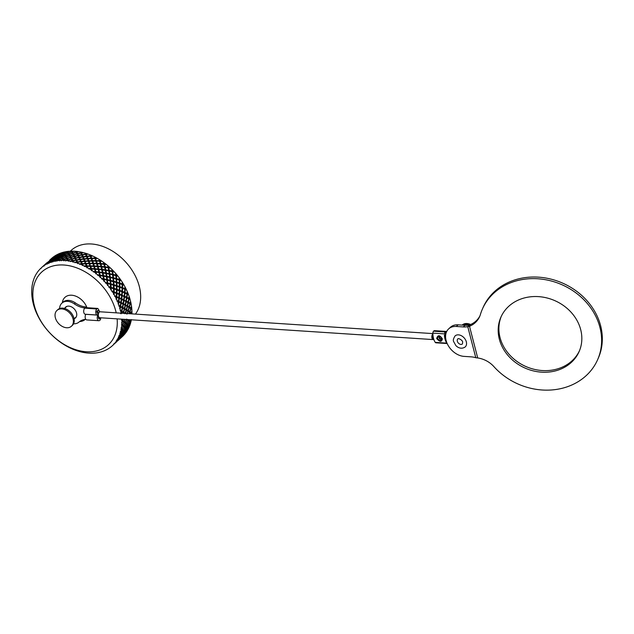 <?xml version="1.0" encoding="UTF-8"?>
<svg xmlns="http://www.w3.org/2000/svg" width="634" height="634" viewBox="0 0 634 634"><rect width="100%" height="100%" fill="white"/><g stroke="black" fill="none" stroke-linecap="round" stroke-linejoin="round"><path stroke-width="0.95" d="M33.531 280.188L33.578 279.792A52.725 37.612 -132.5 0 1 34.054 278.477L34.323 277.811A52.725 37.612 -132.5 0 1 34.846 276.63L35.1 276.281M116.87 341.544L114.912 343.39M119.755 338.493L117.765 340.775M117.258 340.933L116.791 341.417M114.017 344.151L113.993 344.111A52.725 37.612 -132.5 0 1 113.058 345.062L112.567 345.538A52.725 37.612 -132.5 0 1 112.432 345.657A52.725 37.612 -132.5 0 1 111.639 346.362L111.108 346.798A52.725 37.612 -132.5 0 1 110.047 347.606L109.951 347.63M122.497 336.194L120.23 338.524L122.473 336.163M120.214 338.477L119.731 338.453L120.214 338.477M122.013 335.616L120.088 338.279L122.267 335.901L121.942 335.109L122.719 335.394L124.803 332.937L124.462 332.581L122.449 335.101M119.596 337.708L119.866 338.009L121.95 335.552L121.609 335.196L119.089 337.724L117.235 340.894L119.16 338.231M124.866 333.008L122.941 335.663L125.12 333.294L124.803 332.937M123.947 332.065L122.021 334.657L122.386 335.029L124.383 332.493L123.82 331.55L124.795 331.954L126.697 329.355L126.166 328.856L124.343 331.511M121.482 334.126L121.942 334.57L123.844 331.97L123.313 331.471L120.967 334.166L119.168 337.264L119.533 337.637L121.53 335.109L121.094 334.681M126.8 329.45L124.874 332.042L125.239 332.414L127.236 329.886L126.697 329.355M125.413 328.19L123.685 330.908L124.232 331.416L126.047 328.745L125.239 327.667L126.412 328.182L128.123 325.448L127.394 324.83L125.77 327.604M122.917 330.219L123.559 330.789L125.27 328.063L124.541 327.445L122.386 330.282L120.832 333.516L121.379 334.023L123.186 331.36L122.56 330.797M128.266 325.575L126.538 328.293L127.085 328.8L128.9 326.138L128.123 325.448M126.404 324.022L124.874 326.851L125.619 327.477L127.236 324.695L126.182 323.506L127.561 324.101L129.074 321.264L128.147 320.542L126.721 323.419M123.868 326.034L124.708 326.716L126.221 323.871L125.294 323.15L123.868 326.034L123.329 326.122L122.021 329.466L122.766 330.092L124.383 327.31L123.551 326.637M129.257 321.406L127.727 324.236L128.472 324.87L130.089 322.08L129.074 321.264M126.911 319.615L125.58 322.54L126.531 323.269L127.941 320.384L126.642 319.116L129.384 320.661L129.859 319.702M125.247 319.401L124.327 321.612L125.373 322.381L126.681 319.449M122.727 325.155L123.678 325.884L125.088 322.991L124.058 322.231L122.727 325.155L122.188 325.258L121.562 327.556A52.725 37.612 -132.5 0 1 121.34 328.911L121.855 329.323L123.368 326.486L122.441 325.765M123.464 319.282L122.941 320.63L124.09 321.446L124.946 319.377M130.794 313.798L131.008 313.244L129.772 312.411L129.304 313.695M128.979 313.679L129.502 312.229L128.163 311.357L127.426 313.576M126.871 314.202L127.87 311.175L126.435 310.288L125.722 313.465M123.765 312.253L125.223 313.148L126.118 310.097L124.581 309.186L123.765 312.253L123.226 312.427L123.464 313.315M125.017 313.79L123.582 312.895M129.288 307.672L128.369 310.723L129.724 311.595L130.731 308.56L128.94 307.205L127.434 306.571L126.618 309.638L128.076 310.533L128.971 307.482M125.461 305.461L124.747 308.536L126.301 309.447L127.101 306.38L125.072 305.017L127.26 305.731L127.957 302.656L126.221 301.721L125.603 304.811M122.75 307.427L124.407 308.346L125.104 305.263L123.368 304.336L122.75 307.427L122.219 307.633L122.608 308.076L121.887 311.151L123.448 312.063L124.248 308.996L122.608 308.076M128.314 302.846L127.6 305.929L129.154 306.84L129.954 303.765L127.957 302.656M124.01 300.603L123.487 303.686L125.247 304.613L125.849 301.53L123.59 300.191L125.96 300.881L126.467 297.79L124.541 296.863L124.113 299.945M121.26 302.561L123.107 303.488L123.614 300.405L121.688 299.478L121.26 302.561L120.737 302.798L121.157 303.211L120.634 306.301L122.394 307.228L122.996 304.138L121.157 303.211M126.863 297.988L126.34 301.071L128.1 302.006L128.702 298.915L126.467 297.79M122.1 295.753L121.768 298.828L123.709 299.755L124.121 296.672L121.657 295.381L124.201 296.023L124.518 292.956L122.402 292.052L122.156 295.111M119.303 297.726L121.348 298.638L121.665 295.563L119.549 294.667L119.303 297.726L118.796 297.996L119.247 298.368L118.915 301.443L120.856 302.37L121.268 299.288L119.247 298.368M124.953 293.146L124.621 296.221L126.562 297.14L126.974 294.057L124.518 292.956M119.747 290.982L119.588 294.017L121.72 294.921L121.95 291.862L119.279 290.649L119.343 283.43L116.87 282.764L116.965 285.712L119.35 286.528L119.319 283.549M116.918 292.956L119.137 293.835L119.271 290.8L116.981 289.944L116.918 292.956L116.426 293.257L116.894 293.597L116.735 296.633L118.867 297.528L119.097 294.477L116.894 293.597M122.6 288.367L122.441 291.41L124.573 292.306L124.803 289.247L122.132 288.034L119.834 287.337L119.771 290.348L121.99 291.22L122.124 288.185M116.973 286.33L116.989 289.318L119.295 290.166L119.35 287.154L116.49 286.037L116.18 279L113.541 278.389L113.779 281.25L116.315 281.987L116.133 279.095M114.112 288.319L116.498 289.136L116.466 286.164L114.017 285.379L114.112 288.319L113.637 288.652L114.12 288.946L114.136 291.925L116.442 292.773L116.49 289.77L114.12 288.946M119.826 283.723L119.842 286.703L122.148 287.551L122.203 284.547L116.379 282.495L116.846 282.146L119.311 282.93L119.2 279.99L116.68 279.245L116.846 282.146M113.819 281.853L113.993 284.761L116.458 285.538L116.347 282.606L113.328 281.607L112.67 274.791L109.872 274.268L110.245 277.018L112.923 277.652L112.606 274.863M110.926 283.866L113.462 284.603L113.28 281.702L110.688 281.005L110.926 283.866L110.475 284.222L110.966 284.468L111.14 287.376L113.597 288.153L113.494 285.213L110.966 284.468M110.316 277.605L110.625 280.41L113.24 281.1L112.987 278.247L109.817 277.407L108.85 270.861L105.918 270.433L106.401 273.056L109.207 273.579L108.763 270.9M107.392 279.634L110.07 280.268L109.753 277.47L107.019 276.884L107.392 279.634L106.964 280.022L107.463 280.212L107.772 283.018L110.379 283.715L110.134 280.862L107.463 280.212M113.169 274.99L113.478 277.795L116.093 278.484L115.84 275.639L109.373 274.094L109.785 273.698L112.527 274.276L112.147 271.534L109.357 271.003L109.785 273.698M106.504 273.619L106.932 276.305L109.674 276.892L109.294 274.15L105.997 273.476L104.768 267.239L101.709 266.938L102.296 269.418L105.204 269.799L104.658 267.255M103.548 275.671L106.353 276.194L105.91 273.516L103.065 273.048L103.548 275.671L103.144 276.083L103.651 276.234L104.079 278.92L106.821 279.499L106.441 276.765L103.651 276.234M102.415 269.949L102.954 272.501L105.807 272.953L105.315 270.346L101.915 269.854L100.473 263.974L97.303 263.807L97.969 266.129L100.957 266.359L100.323 263.974M99.443 272.026L102.351 272.414L101.797 269.87L98.856 269.545L99.443 272.026L99.062 272.469L99.562 272.557L100.101 275.116L102.954 275.568L102.454 272.953L99.562 272.557M105.268 267.334L105.807 269.886L108.66 270.346L108.168 267.73L101.218 266.866L101.583 266.423L104.531 266.732L103.944 264.259L100.957 264.013L101.583 266.423M98.104 266.629L98.73 269.03L101.678 269.339L101.083 266.874L97.62 266.589L95.996 261.105L92.746 261.089L93.467 263.237L96.519 263.3L95.821 261.081M95.116 268.745L98.104 268.974L97.47 266.581L94.45 266.423L95.116 268.745L94.759 269.204L95.251 269.244L95.877 271.645L98.825 271.954L98.23 269.49L95.251 269.244M93.61 263.696L94.308 265.939L97.335 266.09L96.661 263.784L93.143 263.712L91.399 258.648L88.078 258.799L88.839 260.764L91.938 260.653L91.193 258.609M90.607 265.852L93.666 265.915L92.968 263.689L89.893 263.696L90.29 266.328L90.757 266.312L91.454 268.554L94.482 268.705L93.808 266.391L90.757 266.312M96.463 261.089L97.16 263.324L100.188 263.475L99.522 261.168L95.996 261.105L94.949 258.482L91.851 258.577L92.588 260.637L95.671 260.622L94.949 258.482M88.998 261.192L89.735 263.253L92.818 263.229L92.096 261.097L88.546 261.263L86.723 256.643L83.363 256.976L84.132 258.751L87.262 258.45L86.493 256.596M85.986 263.379L89.085 263.268L88.34 261.224L85.225 261.414L85.693 263.871L86.137 263.807L86.882 265.868L89.965 265.844L89.235 263.712L86.137 263.807M84.298 259.132L85.067 261.01L88.181 260.804L87.421 258.846L83.87 259.258L82.032 255.106L78.64 255.629L79.409 257.206L82.539 256.707L81.77 255.05M81.279 261.367L84.409 261.057L83.64 259.203L80.51 259.591L81.017 261.866L81.445 261.747L82.214 263.617L85.328 263.411L84.568 261.462L81.445 261.747M87.151 256.524L87.92 258.395L91.034 258.189L90.274 256.239L86.723 256.643L85.558 254.456L82.428 254.939L83.197 256.611L86.327 256.215L85.558 254.456M79.575 257.547L80.344 259.227L83.474 258.823L82.705 257.063L79.179 257.721L77.372 254.06L73.972 254.781L74.717 256.152L77.823 255.447L77.071 253.996M76.555 259.821L79.686 259.322L78.917 257.658L75.787 258.244L76.326 260.336L76.722 260.162L77.491 261.834L80.621 261.438L79.852 259.678L76.722 260.162M74.875 256.453L75.628 257.927L78.751 257.325L77.99 255.764L74.511 256.675L72.458 253.441L69.407 254.44L70.105 255.597L73.172 254.686L72.458 253.441M71.864 258.767L74.97 258.062L74.218 256.604L71.119 257.396L71.658 259.29L72.022 259.06L72.775 260.534L75.898 259.932L75.129 258.379L72.022 259.06M77.728 253.838L78.481 255.312L81.604 254.709L80.843 253.156L77.372 254.06L76.183 252.348L73.1 253.243L73.821 254.503L76.912 253.695L76.183 252.348M70.247 255.859L70.968 257.119L74.059 256.31L73.322 254.963L69.93 256.128L67.973 253.394L64.993 254.606L65.619 255.557L68.63 254.432L67.973 253.394M67.252 258.212L70.319 257.301L69.605 256.057L66.554 257.055L67.077 258.735L67.394 258.466L68.115 259.734L71.206 258.926L70.469 257.57L67.394 258.466M65.754 255.764L66.411 256.818L69.455 255.803L68.773 254.662L65.476 256.081L63.677 253.862L60.785 255.28L61.316 256.017L64.248 254.686L63.677 253.862M62.766 258.165L65.778 257.047L65.12 256.009L62.14 257.222L62.623 258.696L62.901 258.379L63.559 259.433L66.602 258.418L65.92 257.277L62.901 258.379M68.607 253.156L69.264 254.21L72.308 253.188L71.626 252.047L68.329 253.473L67.228 252.261L64.288 253.576L64.866 254.416L67.846 253.188L67.228 252.261M61.435 256.184L62.013 257.032L64.985 255.803L64.375 254.876L61.205 256.54L59.596 254.828L56.814 256.453L57.242 256.984L60.071 255.447L59.596 254.828M58.463 258.632L61.395 257.301L60.816 256.477L57.932 257.895L58.352 259.155L58.582 258.799L59.16 259.647L62.132 258.418L61.522 257.483L58.582 258.799M57.337 257.111L57.821 257.745L60.705 256.31L60.175 255.589L57.155 257.507L55.8 256.287L53.137 258.109L53.438 258.45L56.157 256.707L55.8 256.287M54.389 259.599L57.218 258.062L56.743 257.444L53.961 259.068L54.302 260.114L54.484 259.726L54.968 260.36L57.852 258.926L57.322 258.204L54.484 259.726M60.19 254.496L60.674 255.137L63.559 253.695L63.035 252.974L60.008 254.892L59.089 254.194L56.363 255.914L56.727 256.35L59.509 254.709L59.089 254.194M53.51 258.529L53.874 258.965L56.648 257.325L56.236 256.802L53.375 258.957L52.305 258.228L49.951 260.384L52.305 258.228M50.585 261.057L53.296 259.322L52.947 258.902L50.284 260.725L51.021 261.573L53.795 259.932L53.383 259.417L50.657 261.145M49.991 260.423L52.876 258.823L52.582 258.506L49.65 260.645L52.043 258.014A52.725 37.612 -132.5 0 0 51.251 258.712A52.725 37.612 -132.5 0 0 51.116 258.831M47.098 262.999L49.452 260.836L46.94 262.848L47.059 263.49L50.023 261.438L49.729 261.121L47.138 263.039M52.844 257.808L55.729 256.215L55.435 255.89L52.765 258.268L52.614 257.602L53.636 256.77A52.725 37.612 -132.5 0 0 52.574 257.578L52.614 257.602M46.821 262.777L43.952 265.392L46.94 262.848M43.064 266.201L43.968 265.392M49.682 260.162L51.251 258.712M42.819 266.431L41.226 267.889A52.725 37.612 -132.5 0 1 42.026 267.183L42.557 266.748A52.725 37.612 -132.5 0 1 43.611 265.939L42.557 266.668M34.561 307.934L34.545 308.021A52.725 37.612 -132.5 0 0 35.084 309.543L35.409 310.391A52.725 37.612 -132.5 0 0 36.067 312.023L36.431 312.808M36.423 312.863A52.725 37.612 -132.5 0 0 37.113 314.377L37.509 315.209A52.725 37.612 -132.5 0 0 38.317 316.818L38.753 317.61M85.107 352.655L85.749 352.821A52.725 37.612 -132.5 0 0 87.302 353.003L88.102 353.075A52.725 37.612 -132.5 0 0 88.823 353.13A52.725 37.612 -132.5 0 0 89.537 353.17L89.751 353.098M89.537 353.17L90.321 353.201A52.725 37.612 -132.5 0 0 91.835 353.217L92.612 353.201A52.725 37.612 -132.5 0 0 93.99 353.138L94.252 353.035M93.99 353.138L94.751 353.075A52.725 37.612 -132.5 0 0 96.202 352.924L96.947 352.821A52.725 37.612 -132.5 0 0 98.262 352.591L98.563 352.441M98.262 352.591L98.983 352.449A52.725 37.612 -132.5 0 0 100.362 352.116L101.06 351.925A52.725 37.612 -132.5 0 0 102.296 351.545L102.653 351.339M102.296 351.545L102.97 351.315A52.725 37.612 -132.5 0 0 104.253 350.824L104.903 350.547A52.725 37.612 -132.5 0 0 106.052 350.008L106.457 349.73M106.052 350.008L106.67 349.691A52.725 37.612 -132.5 0 0 107.851 349.041L108.446 348.684A52.725 37.612 -132.5 0 0 109.484 348.003M114.017 344.207L114.16 343.731M114.453 343.604L115.253 342.653A52.725 37.612 -132.5 0 1 114.453 343.604L113.993 344.111M115.673 342.106L116.466 341.021A52.725 37.612 -132.5 0 1 115.673 342.106L115.253 342.653M116.854 340.442L119.097 338.168L118.756 337.803L117.52 339.372A52.725 37.612 -132.5 0 1 116.854 340.442L116.466 341.021M117.869 338.762L118.503 337.557A52.725 37.612 -132.5 0 1 117.869 338.762L117.132 339.238L117.52 339.372M118.812 336.916L120.991 334.578L120.46 334.086L119.335 335.735A52.725 37.612 -132.5 0 1 118.812 336.916L118.32 336.971L118.503 337.557M119.604 335.069L120.088 333.746A52.725 37.612 -132.5 0 1 119.604 335.069L118.923 335.616L119.335 335.735M120.317 333.056L120.706 333.405L122.417 330.679L121.688 330.052L120.69 331.78A52.725 37.612 -132.5 0 1 120.317 333.056L119.826 333.151L120.088 333.746M120.88 331.067L121.197 329.648A52.725 37.612 -132.5 0 1 120.88 331.067L120.262 331.677L120.69 331.78M121.665 326.795L122.235 325.607L121.823 325.297A52.725 37.612 -132.5 0 1 121.665 326.795L121.118 327.469L121.562 327.556M121.879 324.521L122.52 324.996L123.828 322.064L122.695 321.256L121.95 323.094A52.725 37.612 -132.5 0 1 121.879 324.521L121.403 324.679L121.823 325.297M121.966 322.302L122.449 321.089L121.95 320.749A52.725 37.612 -132.5 0 1 121.966 322.302L121.482 323.039L121.95 323.094M121.887 319.179A52.725 37.612 -132.5 0 1 121.926 319.94L122.687 320.455L123.139 319.259M123.099 313.291L123.265 312.705L121.728 311.801L121.229 313.703M121.078 312.863L121.395 311.603L120.737 311.231A52.725 37.612 -132.5 0 1 121.078 312.863L120.745 313.695M120.539 310.391L121.554 310.961L122.251 307.878L120.515 306.951L120.143 308.861A52.725 37.612 -132.5 0 1 120.539 310.391L120.111 310.644L120.737 311.231M119.905 308.013L120.135 306.753L119.398 306.373A52.725 37.612 -132.5 0 1 119.905 308.013L119.652 308.885L120.143 308.861M119.121 305.525L120.254 306.103L120.761 303.02L118.827 302.093L118.574 304.003A52.725 37.612 -132.5 0 1 119.121 305.525L118.709 305.818L119.398 306.373M118.257 303.155L118.415 301.895L117.599 301.522A52.725 37.612 -132.5 0 1 118.257 303.155L118.082 304.058L118.574 304.003M117.235 300.682L118.495 301.245L118.812 298.178L116.696 297.275L116.553 299.169A52.725 37.612 -132.5 0 1 117.235 300.682L116.854 301.007L117.599 301.522M116.157 298.337L116.244 297.092L115.348 296.728A52.725 37.612 -132.5 0 1 116.157 298.337L116.062 299.256L116.553 299.169M114.912 295.904L116.276 296.45L116.418 293.415L114.128 292.559L114.096 294.422A52.725 37.612 -132.5 0 1 114.912 295.904L114.556 296.252L115.348 296.728M113.629 293.605L113.637 292.385L112.678 292.044A52.725 37.612 -132.5 0 1 113.629 293.605L113.613 294.541L114.096 294.422M112.17 291.244L113.645 291.751L113.613 288.779L111.164 287.987L111.227 289.809A52.725 37.612 -132.5 0 1 112.17 291.244L111.846 291.616L112.678 292.044M110.688 289.025L110.641 287.828L109.619 287.519A52.725 37.612 -132.5 0 1 110.688 289.025L110.752 289.968L111.227 289.809M109.048 286.75L110.609 287.21L110.427 284.317L107.828 283.62L107.986 285.379A52.725 37.612 -132.5 0 1 109.048 286.75L108.747 287.154L109.619 287.519M107.384 284.634L107.273 283.477L106.195 283.208A52.725 37.612 -132.5 0 1 107.384 284.634L107.526 285.569L107.986 285.379M105.561 282.479L107.217 282.883L106.892 280.085L104.166 279.491L104.404 281.187A52.725 37.612 -132.5 0 1 105.561 282.479L105.292 282.907L106.195 283.208M120.864 337.938L122.457 336.48A52.725 37.612 -132.5 0 0 122.584 336.361L120.618 338.168M124.01 334.934L123.083 335.893A52.725 37.612 -132.5 0 0 124.01 334.934L124.042 334.871M125.27 333.476L124.47 334.427A52.725 37.612 -132.5 0 0 125.27 333.476L125.12 333.294M126.483 331.844L125.698 332.929A52.725 37.612 -132.5 0 0 126.483 331.844L126.737 330.972M127.537 330.195L125.302 332.485L125.572 332.779L126.871 331.265A52.725 37.612 -132.5 0 0 127.537 330.195L127.236 329.886M128.528 328.38L127.886 329.585A52.725 37.612 -132.5 0 0 128.528 328.38L128.694 327.477M129.36 326.558L129.019 326.248L127.196 328.903L127.648 329.347L128.837 327.738A52.725 37.612 -132.5 0 0 129.36 326.558L128.9 326.138M130.113 324.576L129.629 325.892A52.725 37.612 -132.5 0 0 130.113 324.576L130.2 323.649M130.715 322.603L130.247 322.215L128.623 324.996L129.265 325.567L130.335 323.879A52.725 37.612 -132.5 0 0 130.715 322.603L130.089 322.08M131.222 320.471L130.897 321.89A52.725 37.612 -132.5 0 0 131.222 320.471L131.23 319.536M130.121 319.718L129.574 320.804L130.414 321.486L131.365 319.734M131.254 313.418L131.967 313.925L131.254 313.418L131.095 313.814M131.975 311.571L131.507 312.792L131.983 313.125A52.725 37.612 -132.5 0 0 131.975 311.571L131.832 310.636M131.856 309.289L131.016 308.75L130.002 311.777L131.254 312.617L131.943 310.763A52.725 37.612 -132.5 0 0 131.856 309.289L130.731 308.56M131.61 306.864L131.222 308.108L131.785 308.465A52.725 37.612 -132.5 0 0 131.61 306.864L131.404 305.937M131.254 304.526L130.287 303.963L129.471 307.03L130.929 307.926L131.5 306.032A52.725 37.612 -132.5 0 0 131.254 304.526L129.954 303.765M130.755 302.053L130.453 303.314L131.095 303.686A52.725 37.612 -132.5 0 0 130.755 302.053L130.477 301.15M130.16 299.684L129.074 299.113L128.456 302.196L130.113 303.123L130.556 301.213A52.725 37.612 -132.5 0 0 130.16 299.684L128.702 298.915M129.423 297.195L129.193 298.463L129.922 298.844A52.725 37.612 -132.5 0 0 129.423 297.195L129.082 296.324M128.599 294.826L127.394 294.255L126.966 297.338L128.813 298.265L129.138 296.355A52.725 37.612 -132.5 0 0 128.599 294.826L126.974 294.057M38.753 317.642L38.753 317.618A52.725 37.612 -132.5 0 0 39.57 319.124L40.037 319.94A52.725 37.612 -132.5 0 0 40.988 321.501L41.487 322.302A52.725 37.612 -132.5 0 0 42.43 323.736L42.969 324.521A52.725 37.612 -132.5 0 0 44.047 326.027L44.618 326.795A52.725 37.612 -132.5 0 0 45.68 328.158L46.274 328.911A52.725 37.612 -132.5 0 0 47.471 330.338L48.097 331.067A52.725 37.612 -132.5 0 0 49.262 332.351L49.92 333.056A52.725 37.612 -132.5 0 0 51.211 334.395L51.893 335.069A52.725 37.612 -132.5 0 0 53.145 336.266L53.85 336.916A52.725 37.612 -132.5 0 0 55.237 338.144L55.966 338.762A52.725 37.612 -132.5 0 0 57.29 339.856L58.035 340.442A52.725 37.612 -132.5 0 0 59.501 341.552L60.262 342.106A52.725 37.612 -132.5 0 0 61.649 343.081L62.425 343.604A52.725 37.612 -132.5 0 0 63.947 344.579L64.739 345.062A52.725 37.612 -132.5 0 0 66.182 345.91L66.229 345.91M66.182 345.91L66.982 346.362A52.725 37.612 -132.5 0 0 68.543 347.194L69.352 347.606A52.725 37.612 -132.5 0 0 70.818 348.312L70.897 348.304M70.818 348.312L71.634 348.684A52.725 37.612 -132.5 0 0 73.227 349.366L74.043 349.691A52.725 37.612 -132.5 0 0 75.533 350.253L75.636 350.245M75.533 350.253L76.349 350.547A52.725 37.612 -132.5 0 0 77.95 351.07L78.767 351.315A52.725 37.612 -132.5 0 0 80.256 351.719L80.391 351.696M80.256 351.719L81.073 351.925A52.725 37.612 -132.5 0 0 82.658 352.282L83.474 352.449A52.725 37.612 -132.5 0 0 84.94 352.702M67.616 260.186L66.356 260.542A52.725 37.612 -132.5 0 1 67.917 260.725L67.466 259.916L65.564 260.471A52.725 37.612 -132.5 0 0 64.842 260.416A52.725 37.612 -132.5 0 0 64.129 260.376L63.701 259.663L67.077 258.735L66.602 258.418M67.466 259.916L66.752 258.664M63.345 260.344L63.067 259.885L61.823 260.328A52.725 37.612 -132.5 0 1 63.345 260.344L63.923 260.828L64.129 260.376M61.054 260.344L62.925 259.655L62.267 258.624L59.287 259.829L59.667 260.408A52.725 37.612 -132.5 0 1 61.054 260.344L61.094 260.804L61.823 260.328M58.914 260.471L57.456 260.622A52.725 37.612 -132.5 0 1 58.914 260.471L59.493 260.875L59.667 260.408M56.719 260.725L58.542 259.916L57.963 259.084L55.079 260.503L55.404 260.954A52.725 37.612 -132.5 0 1 56.719 260.725L56.783 261.168L57.456 260.622M54.682 261.097L53.304 261.43A52.725 37.612 -132.5 0 1 54.682 261.097L55.261 261.43L55.404 260.954M52.606 261.62L54.365 260.677L53.89 260.051L51.108 261.676L51.37 262A52.725 37.612 -132.5 0 1 52.606 261.62L52.685 262.04L53.304 261.43M50.688 262.23L49.404 262.722A52.725 37.612 -132.5 0 1 50.688 262.23L51.259 262.484L51.37 262M48.763 262.999L50.443 261.929L50.086 261.517L47.613 263.538A52.725 37.612 -132.5 0 1 48.763 262.999L48.858 263.403L49.404 262.722M46.987 263.855L45.814 264.505A52.725 37.612 -132.5 0 1 46.987 263.855L47.613 263.538M45.22 264.861L46.599 263.451L44.174 265.543A52.725 37.612 -132.5 0 1 45.22 264.861L45.814 264.505M41.083 268.483L40.6 268.483A52.725 37.612 -132.5 0 0 39.673 269.434L39.641 269.505M39.213 269.941A52.725 37.612 -132.5 0 0 38.412 270.892L37.985 271.439A52.725 37.612 -132.5 0 0 37.2 272.525L37.144 272.707M36.812 273.103A52.725 37.612 -132.5 0 0 36.146 274.173L35.797 274.784A52.725 37.612 -132.5 0 0 35.155 275.988L34.846 276.63M33.348 280.49A52.725 37.612 -132.5 0 0 32.976 281.765L32.786 282.479A52.725 37.612 -132.5 0 0 32.469 283.897L32.461 284.381M32.318 284.634A52.725 37.612 -132.5 0 0 32.096 285.989L32.001 286.75A52.725 37.612 -132.5 0 0 31.843 288.248L31.882 288.811M31.787 289.025A52.725 37.612 -132.5 0 0 31.716 290.451L31.7 291.244A52.725 37.612 -132.5 0 0 31.708 292.797L31.803 293.431M31.74 293.605A52.725 37.612 -132.5 0 0 31.827 295.079L31.898 295.904A52.725 37.612 -132.5 0 0 32.072 297.504L32.231 298.194M103.746 280.49L103.588 279.372L102.446 279.15A52.725 37.612 -132.5 0 1 103.746 280.49L103.952 281.417L104.404 281.187M101.765 278.477L103.5 278.801L103.057 276.123L100.212 275.663L100.513 277.28A52.725 37.612 -132.5 0 1 101.765 278.477L101.527 278.92L102.446 279.15M99.815 276.63L99.601 275.568L98.428 275.402A52.725 37.612 -132.5 0 1 99.815 276.63L100.085 277.534L100.513 277.28M97.699 274.784L99.49 275.029L98.944 272.485L96.003 272.16L96.368 273.69A52.725 37.612 -132.5 0 1 97.699 274.784L97.493 275.235L98.428 275.402M95.623 273.103L95.377 272.097L94.165 271.994A52.725 37.612 -132.5 0 1 95.623 273.103L95.964 273.975L96.368 273.69M93.404 271.439L95.251 271.59L94.617 269.196L91.597 269.03L92.009 270.464A52.725 37.612 -132.5 0 1 93.404 271.439L93.23 271.907L94.165 271.994M91.233 269.941L90.955 269.006L89.711 268.967A52.725 37.612 -132.5 0 1 91.233 269.941L91.621 270.781L92.009 270.464M88.918 268.483L90.813 268.531L90.115 266.304L87.032 266.312L87.484 267.635A52.725 37.612 -132.5 0 1 88.918 268.483L88.784 268.959L89.711 268.967M86.684 267.183L86.382 266.32L85.122 266.351A52.725 37.612 -132.5 0 1 86.684 267.183L87.127 267.984L87.484 267.635M84.314 265.939L86.232 265.884L85.487 263.839L82.372 264.021L82.84 265.234A52.725 37.612 -132.5 0 1 84.314 265.939L84.203 266.423L85.122 266.351M82.024 264.861L81.715 264.077L80.439 264.18A52.725 37.612 -132.5 0 1 82.024 264.861L82.507 265.606L82.84 265.234M79.615 263.855L81.556 263.673L80.787 261.818L77.657 262.199L78.133 263.292A52.725 37.612 -132.5 0 1 79.615 263.855L79.543 264.338L80.439 264.18M77.308 262.999L76.991 262.294L75.715 262.476A52.725 37.612 -132.5 0 1 77.308 262.999L77.831 263.689L78.133 263.292M74.891 262.23L76.833 261.929L76.056 260.273L72.934 260.859L73.409 261.826A52.725 37.612 -132.5 0 1 74.891 262.23L74.852 262.714L75.715 262.476M72.593 261.62L72.276 260.994L71.008 261.263A52.725 37.612 -132.5 0 1 72.593 261.62L73.14 262.246L73.409 261.826M70.192 261.097L72.117 260.677L71.365 259.219L68.266 260.011L68.726 260.843A52.725 37.612 -132.5 0 1 70.192 261.097L70.176 261.58L71.008 261.263M74.146 251.199L72.26 251.825L72.958 252.99L76.025 252.078L75.581 251.294A52.725 37.612 -132.5 0 0 74.867 251.238A52.725 37.612 -132.5 0 0 74.146 251.199M71.848 251.151L72.117 251.595L73.362 251.167A52.725 37.612 -132.5 0 0 71.848 251.151L71.071 251.167A52.725 37.612 -132.5 0 0 69.692 251.238L67.846 251.991L68.472 252.942L71.484 251.817L71.071 251.167M67.481 251.452L68.932 251.294A52.725 37.612 -132.5 0 0 67.481 251.452L66.744 251.555A52.725 37.612 -132.5 0 0 65.421 251.777L63.638 252.665L64.169 253.41L67.101 252.078L66.744 251.555M63.329 252.253L64.7 251.928A52.725 37.612 -132.5 0 0 63.329 252.253L62.631 252.443A52.725 37.612 -132.5 0 0 61.387 252.823L59.667 253.838L60.095 254.377L62.925 252.839L62.631 252.443M59.43 253.552L60.713 253.053A52.725 37.612 -132.5 0 0 59.43 253.552L58.78 253.822A52.725 37.612 -132.5 0 0 57.631 254.361L55.99 255.502L56.291 255.835L58.78 253.822M55.832 255.328L57.012 254.678A52.725 37.612 -132.5 0 0 55.832 255.328L55.237 255.692A52.725 37.612 -132.5 0 0 54.199 256.374L52.804 257.769L55.237 255.692M127.616 292.345L127.474 293.605L128.274 293.978A52.725 37.612 -132.5 0 0 127.616 292.345L127.228 291.505M126.578 289.992L125.255 289.437L125.017 292.496L127.054 293.407L127.26 291.505A52.725 37.612 -132.5 0 0 126.578 289.992L124.803 289.247M125.373 287.551L125.294 288.795L126.174 289.159A52.725 37.612 -132.5 0 0 125.373 287.551L124.93 286.758M124.113 285.245L122.695 284.721L122.624 287.733L124.843 288.613L124.938 286.726A52.725 37.612 -132.5 0 0 124.113 285.245L122.203 284.547M122.703 282.867L122.695 284.087L123.646 284.436A52.725 37.612 -132.5 0 0 122.703 282.867L122.196 282.067A52.725 37.612 -132.5 0 0 121.252 280.632L119.723 280.149L119.818 283.097L122.203 283.913L122.196 282.067M119.636 278.342L119.699 279.531L120.714 279.848A52.725 37.612 -132.5 0 0 119.636 278.342L119.065 277.573A52.725 37.612 -132.5 0 0 118.011 276.21L116.394 275.782L116.632 278.635L119.168 279.372L119.065 277.573M116.212 274.031L116.331 275.18L117.409 275.457A52.725 37.612 -132.5 0 0 116.212 274.031L115.586 273.302A52.725 37.612 -132.5 0 0 114.421 272.018L112.725 271.653L113.098 274.403L115.776 275.045L115.586 273.302M112.472 269.973L112.638 271.083L113.771 271.312A52.725 37.612 -132.5 0 0 112.472 269.973L111.79 269.299A52.725 37.612 -132.5 0 0 110.538 268.103L108.771 267.825L109.262 270.449L112.059 270.964L111.79 269.299M108.446 266.225L108.66 267.279L109.833 267.453A52.725 37.612 -132.5 0 0 108.446 266.225L107.717 265.606A52.725 37.612 -132.5 0 0 106.393 264.513L104.562 264.323L105.149 266.803L108.057 267.191L107.717 265.606M104.182 262.817L104.436 263.807L105.648 263.926A52.725 37.612 -132.5 0 0 104.182 262.817L103.421 262.262A52.725 37.612 -132.5 0 0 102.034 261.287L101.892 261.279M101.694 261.271L100.156 261.192L100.822 263.514L103.81 263.752L103.421 262.262M99.736 259.789L100.013 260.717L101.258 260.764A52.725 37.612 -132.5 0 0 99.736 259.789L98.944 259.306A52.725 37.612 -132.5 0 0 97.509 258.458L95.599 258.474L96.32 260.622L99.372 260.693L98.944 259.306M95.14 257.174L95.441 258.03L96.709 258.014A52.725 37.612 -132.5 0 0 95.14 257.174L94.331 256.77A52.725 37.612 -132.5 0 0 92.865 256.057L90.931 256.184L91.692 258.157L94.791 258.046L94.331 256.77M90.456 255.011L90.773 255.779L92.049 255.692A52.725 37.612 -132.5 0 0 90.456 255.011L89.64 254.678A52.725 37.612 -132.5 0 0 88.158 254.115L86.216 254.361L86.985 256.136L90.115 255.835L89.64 254.678M85.733 253.307L86.05 253.996L87.334 253.822A52.725 37.612 -132.5 0 0 85.733 253.307L84.916 253.053A52.725 37.612 -132.5 0 0 83.434 252.649L81.501 253.021L82.261 254.591L85.392 254.091L84.916 253.053M81.025 252.086L81.334 252.697L82.61 252.443A52.725 37.612 -132.5 0 0 81.025 252.086L80.209 251.928A52.725 37.612 -132.5 0 0 78.743 251.674L76.833 252.173L77.57 253.537L80.676 252.831L80.209 251.928M76.381 251.365L76.674 251.896L77.942 251.555A52.725 37.612 -132.5 0 0 76.381 251.365L75.581 251.294M32.191 298.337A52.725 37.612 -132.5 0 0 32.429 299.842L32.588 300.682A52.725 37.612 -132.5 0 0 32.928 302.315L33.15 303.052M33.127 303.155A52.725 37.612 -132.5 0 0 33.523 304.685L33.761 305.533A52.725 37.612 -132.5 0 0 34.268 307.173L34.545 308.021M52.646 257.626L52.043 258.014M49.412 260.804L49.951 260.384M49.793 260.241L49.737 260.709L49.761 260.217M55.99 255.502L55.435 255.89M52.876 258.823L53.438 258.45M52.273 258.189L52.804 257.769M52.574 257.578L52.519 258.038M56.363 255.914L56.228 256.342L55.705 255.748M59.667 253.838L59.231 253.909M56.648 257.325L57.155 257.507L57.242 256.984M55.729 256.215L56.291 255.835M55.388 255.835L55.935 255.439M63.638 252.665L63.035 252.974M53.383 259.417L52.947 258.902M43.611 265.939L44.126 266.026L44.079 265.464L43.318 265.979M42.026 267.183L42.557 266.748M60.705 256.31L61.205 256.54L61.316 256.017M60.785 255.28L60.571 255.653L60.674 255.137M59.509 254.709L60.008 254.892L60.095 254.377M59.01 254.091L59.509 254.25L59.588 253.735M64.288 253.576L64.058 253.933L63.059 252.546M57.322 258.204L56.743 257.444M46.876 263.728L47.431 263.34M67.846 251.991L67.592 252.332L67.156 251.674M64.985 255.803L65.476 256.081L65.619 255.557M64.993 254.606L64.739 254.947L64.866 254.416M63.559 253.695L64.058 253.933L64.169 253.41M62.925 252.839L63.432 253.045L63.527 252.522M72.26 251.825L71.626 252.047M61.522 257.483L60.816 256.477M50.53 262.032L51.108 261.676M69.455 255.803L69.93 256.128L70.105 255.597M69.407 254.44L69.114 254.733L69.264 254.21M67.846 253.188L68.329 253.473L68.472 252.942M67.101 252.078L67.592 252.332L67.719 251.809M73.1 253.243L72.783 253.513L71.468 251.302M65.92 257.277L65.12 256.009M54.469 260.812L55.079 260.503M76.833 252.173L76.492 252.419L75.945 251.436M74.059 256.31L74.511 256.675L74.717 256.152M73.972 254.781L73.639 255.034L73.821 254.503M72.308 253.188L72.783 253.513L72.958 252.99M71.484 251.817L71.967 252.118L72.117 251.595M81.501 253.021L80.843 253.156M70.469 257.57L69.605 256.057M66.411 256.818L66.261 257.349L66.554 257.055M58.669 260.099L59.287 259.829M78.751 257.325L79.179 257.721L79.409 257.206M78.64 255.629L78.267 255.827L78.481 255.312M76.912 253.695L77.372 254.06L77.57 253.537M76.025 252.078L76.492 252.419L76.674 251.896M82.428 254.939L82.032 255.106L80.55 252.078M75.129 258.379L74.218 256.604M70.968 257.119L70.786 257.642L71.119 257.396M63.067 259.885L63.701 259.663M86.216 254.361L85.804 254.511L85.225 253.22M83.474 258.823L83.87 259.258L84.132 258.751M83.363 256.976L82.951 257.127L83.197 256.611M81.604 254.709L82.032 255.106L82.261 254.591M80.676 252.831L81.12 253.22L81.334 252.697M90.931 256.184L90.274 256.239M79.852 259.678L78.917 257.658M75.628 257.927L75.414 258.442L75.787 258.244M68.115 259.734L67.925 260.257L68.266 260.011M65.564 260.471L65.571 260.939L66.356 260.542M88.181 260.804L88.546 261.263L88.839 260.764M88.078 258.799L87.643 258.894L87.92 258.395M86.327 256.215L86.723 256.643L86.985 256.136M85.392 254.091L85.804 254.511L86.05 253.996M91.851 258.577L91.399 258.648L89.917 254.836M87.262 258.45L87.421 258.846M84.568 261.462L83.64 259.203M80.344 259.227L80.098 259.734L80.51 259.591M72.276 260.994L72.934 260.859M95.599 258.474L95.14 258.513L94.577 256.928M92.818 263.229L93.143 263.712L93.467 263.237M92.746 261.089L92.279 261.129L92.588 260.637M91.034 258.189L91.399 258.648L91.692 258.157M90.115 255.835L90.496 256.279L90.773 255.779M100.156 261.192L99.522 261.168M91.938 260.653L92.096 261.097M89.235 263.712L88.34 261.224M85.067 261.01L84.79 261.509L85.225 261.414M76.991 262.294L77.657 262.199M101.709 266.938L97.62 266.589L97.969 266.129M97.303 263.807L96.828 263.792L97.16 263.324M95.671 260.622L95.996 261.105L96.32 260.622M94.791 258.046L95.14 258.513L95.441 258.03M106.393 264.513L103.944 264.259M104.562 264.323L98.841 263.879M100.957 264.013L100.473 263.974L99.158 259.457M96.519 263.3L96.661 263.784M93.808 266.391L92.968 263.689M89.735 263.253L89.426 263.736L89.893 263.696M85.487 263.839L85.328 263.411M81.715 264.077L82.372 264.021M105.918 270.433L101.915 269.854L102.296 269.418M100.188 263.475L100.473 263.974L100.822 263.514M99.372 260.693L99.681 261.184L100.013 260.717M110.538 268.103L108.168 267.73M108.771 267.825L104.768 267.239L103.604 262.405M100.957 266.359L101.083 266.874M97.335 266.09L97.47 266.581M101.678 269.339L101.915 269.854L98.365 269.482L97.62 266.589L95.988 266.494M94.308 265.939L93.975 266.407L94.45 266.423M90.115 266.304L89.965 265.844M86.382 266.32L87.032 266.312M109.872 274.268L105.997 273.476L106.401 273.056M114.421 272.018L105.418 270.314L105.807 269.886M104.531 266.732L104.768 267.239L105.149 266.803M103.81 263.752L104.071 264.259L104.436 263.807M112.725 271.653L112.147 271.534M109.357 271.003L108.85 270.861L107.867 265.741M105.204 269.799L105.315 270.346M105.807 272.953L105.997 273.476L102.565 272.929L101.797 269.87M98.23 269.49L98.856 269.545M98.73 269.03L98.365 269.482L93.135 269.109M94.617 269.196L94.482 268.705M90.955 269.006L91.597 269.03M113.541 278.389L109.817 277.407L110.245 277.018M108.66 270.346L108.85 270.861L109.262 270.449M108.057 267.191L108.271 267.699L108.66 267.279M118.011 276.21L115.84 275.639M116.394 275.782L112.67 274.791L111.901 269.418M109.207 273.579L109.294 274.15M109.674 276.892L109.817 277.407L106.52 276.709L105.91 273.516M102.454 272.953L103.065 273.048M102.954 272.501L102.565 272.929L96.003 272.16M98.944 272.485L98.825 271.954M95.377 272.097L93.23 271.907M116.87 282.764L113.328 281.607L113.779 281.25M121.252 280.632L113.042 278.168L113.478 277.795M112.527 274.276L112.67 274.791L113.098 274.403M112.059 270.964L112.226 271.487L112.638 271.083M119.723 280.149L119.2 279.99M116.68 279.245L116.18 279L115.665 273.405M112.923 277.652L112.987 278.247M113.24 281.1L113.328 281.607L110.181 280.783L109.753 277.47M106.441 276.765L107.019 276.884M106.932 276.305L106.52 276.709L100.212 275.663M103.057 276.123L102.954 275.568M99.601 275.568L97.493 275.235M119.834 287.337L116.49 286.037L116.965 285.712M116.093 278.484L116.18 279L116.632 278.635M115.776 275.045L115.895 275.56L116.331 275.18M122.695 284.721L119.343 283.43L119.121 277.652M116.315 281.987L116.347 282.606M116.458 285.538L116.49 286.037L113.526 285.11L113.28 281.702M110.134 280.862L110.688 281.005M110.625 280.41L110.181 280.783L104.166 279.491M106.892 280.085L106.821 279.499M103.588 279.372L101.527 278.92M122.402 292.052L119.279 290.649L119.771 290.348M125.255 289.437L119.358 287.02L119.842 286.703M119.311 282.93L119.343 283.43L119.818 283.097M119.168 279.372L119.232 279.879L119.699 279.531M119.35 286.528L119.35 287.154M119.295 290.166L119.279 290.649L116.505 289.635L116.466 286.164M113.494 285.213L114.017 285.379M113.993 284.761L113.526 285.11L107.828 283.62M110.427 284.317L110.379 283.715M107.273 283.477L105.292 282.907M122.124 288.121L122.219 282.122M127.394 294.255L121.942 291.695L122.441 291.41M122.148 287.551L122.132 288.034L122.624 287.733M122.203 283.913L122.211 284.404L122.695 284.087M121.99 291.22L121.95 291.862M116.49 289.77L116.981 289.944M116.989 289.318L116.505 289.635L111.164 287.987M113.613 288.779L113.597 288.153M110.641 287.828L108.747 287.154M124.541 296.863L124.105 296.474L124.621 296.221M124.573 292.306L124.51 292.765L125.017 292.496M124.843 288.613L124.795 289.08L125.294 288.795M129.074 299.113L124.121 296.672M124.201 296.023L124.105 296.474L121.665 295.563M121.72 294.921L121.657 295.381L119.549 294.667M119.097 294.477L114.128 292.559M116.418 293.415L116.442 292.773M113.637 292.385L111.846 291.616M126.221 301.721L125.817 301.301L126.34 301.071M126.562 297.14L126.443 297.576L126.966 297.338M127.054 293.407L126.958 293.859L127.474 293.605M130.287 303.963L125.849 301.53M125.96 300.881L125.817 301.301L123.614 300.405M123.709 299.755L123.59 300.191L121.688 299.478M121.268 299.288L116.696 297.275M118.812 298.178L118.867 297.528M116.244 297.092L114.556 296.252M128.163 311.357L126.079 309.82L126.618 309.638M127.434 306.571L127.062 306.119L127.6 305.929M128.1 302.006L127.925 302.41L128.456 302.196M128.813 298.265L128.67 298.685L129.193 298.463M131.016 308.75L127.101 306.38M127.26 305.731L127.062 306.119L125.104 305.263M125.247 304.613L125.072 305.017L123.368 304.336M122.996 304.138L118.827 302.093M120.761 303.02L120.856 302.37M118.415 301.895L116.854 301.007M131.254 312.617L130.961 312.927L127.83 310.882L128.369 310.723M129.154 306.84L128.94 307.205L129.471 307.03M130.113 303.123L129.922 303.504L130.453 303.314M131.507 312.792L131.008 313.244M128.076 310.533L127.87 311.175M126.301 309.447L126.079 309.82L124.581 309.186M124.248 308.996L120.515 306.951M122.251 307.878L122.394 307.228M120.135 306.753L118.709 305.818M129.724 311.595L129.463 311.92L130.002 311.777M130.929 307.926L130.683 308.267L131.222 308.108M125.516 313.331L121.728 311.801M123.265 312.705L123.448 312.063M121.395 311.603L120.111 310.644M130.247 322.215L127.902 320.027L128.227 319.766M127.394 324.83L127.196 324.315L127.727 324.236M129.384 320.661L129.035 320.899L129.574 320.804M129.019 326.248L127.236 324.695M127.561 324.101L126.221 323.871M126.531 323.269L125.041 322.643L125.294 323.15M125.088 322.991L124.058 322.231M123.828 322.064L122.695 321.256M122.449 321.089L121.95 320.749M126.166 328.856L126.015 328.341L126.538 328.293M130.414 321.486L130.049 321.7L130.58 321.628M127.315 329.965L126.047 328.745M126.412 328.182L125.27 328.063M125.619 327.477L124.343 326.93L124.541 327.445M124.383 327.31L121.403 324.679M123.368 326.486L123.678 325.884M122.235 325.607L122.52 324.996M124.462 332.581L124.874 332.042M125.167 333.341L124.383 332.493M124.795 331.954L123.82 331.55L123.844 331.97M124.232 331.416L123.162 330.956L123.313 331.471M123.186 331.36L121.688 330.052M122.417 330.679L122.766 330.092M119.731 338.944L119.62 338.31L120.119 338.318M122.307 335.957L122.766 335.449M123.059 335.838L122.259 335.449L122.267 335.901M122.719 335.394L121.942 335.109L121.95 335.552M122.386 335.029L121.506 334.681L121.609 335.196M121.53 335.109L120.46 334.086M120.991 334.578L121.379 334.023M120.333 333.975L119.826 333.151M120.206 338.453L119.723 338.928M120.088 338.279L119.406 338.065L119.454 338.564M119.414 338.516L118.756 337.803M119.097 338.168L119.533 337.637M118.677 337.724L118.32 336.971M122.584 335.846L123.075 335.861M117.353 341.068L116.553 340.68L116.601 341.179M116.767 341.385L117.235 340.894M116.561 341.132L116.363 340.474M114.5 343.676L113.969 343.604M119.905 338.065L119.406 338.065L119.866 338.009M122.021 334.657L121.506 334.681L121.942 334.57M122.592 336.353L123.083 335.893M122.021 329.466L121.49 329.537L121.855 329.323M121.34 328.911L120.856 329.038M125.263 333.008L125.698 332.929M125.58 322.54L125.041 322.643L125.373 322.381M124.327 321.612L123.788 321.723L124.09 321.446M122.941 320.63L122.402 320.764L122.687 320.455M121.926 319.94L121.459 320.13M121.887 311.151L121.356 311.342L121.554 310.961M124.747 308.536L124.209 308.734L124.407 308.346M120.634 306.301L120.111 306.523L120.254 306.103M131.856 313.545L131.983 313.125M123.487 303.686L122.964 303.908L123.107 303.488M118.915 301.443L118.4 301.697L118.495 301.245M131.729 308.932L131.785 308.465M121.768 298.828L121.252 299.089L121.348 298.638M116.735 296.633L116.236 296.918L116.276 296.45M131.119 304.201L131.095 303.686M119.588 294.017L119.089 294.311L119.137 293.835M114.136 291.925L113.652 292.242L113.645 291.751M130.025 299.391L129.922 298.844M116.418 293.344L116.498 289.136M111.14 287.376L110.673 287.717L110.609 287.21M128.456 294.556L128.274 293.978M113.613 294.541L113.462 284.603M107.772 283.018L107.328 283.398L107.217 282.883M126.435 289.762L126.174 289.159M110.752 289.968L110.07 280.268M104.079 278.92L103.659 279.325L103.5 278.801M123.987 285.046L123.646 284.436M107.526 285.569L106.353 276.194M100.101 275.116L99.704 275.536L99.49 275.029M121.126 280.466L120.714 279.848M103.952 281.417L102.351 272.414M95.877 271.645L95.512 272.097L95.251 271.59M117.9 276.075L117.409 275.457M100.085 277.534L98.104 268.974M91.454 268.554L91.114 269.022L90.813 268.531M114.326 271.915L113.771 271.312M95.964 273.975L93.666 265.915M86.882 265.868L86.573 266.351L86.232 265.884M110.459 268.039L109.833 267.453M91.621 270.781L89.085 263.268M82.214 263.617L81.937 264.116L81.556 263.673M106.338 264.481L105.648 263.926M87.127 267.984L84.409 261.057M77.491 261.834L77.245 262.349L76.833 261.929M101.995 261.287L101.258 260.764M82.507 265.606L79.686 259.322M72.775 260.534L72.561 261.057L72.117 260.677M97.493 258.482L96.709 258.014M77.831 263.689L74.97 258.062M92.881 256.112L92.049 255.692M73.14 262.246L70.319 257.301M63.559 259.433L63.4 259.964L62.925 259.655M88.205 254.194L87.334 253.822M67.917 260.725L65.778 257.047M59.16 259.647L59.033 260.17L58.542 259.916M83.514 252.744L82.61 252.443M63.923 260.828L61.395 257.301M54.968 260.36L54.865 260.883L54.365 260.677M78.854 251.785L77.942 251.555M59.493 260.875L57.218 258.062M51.021 261.573L50.95 262.088L50.443 261.929M74.289 251.333L73.362 251.167M55.261 261.43L53.296 259.322M47.376 263.276L46.821 263.673M69.867 251.381L68.932 251.294M51.259 262.484L49.674 261.065M65.635 251.936L64.7 251.928M46.908 262.833L47.534 264.021M61.633 252.982L60.713 253.053M57.908 254.527L57.012 254.678M116.204 312.839A49.325 35.187 -132.5 0 0 63.86 265.012A49.325 35.187 -132.5 0 0 34.371 305.715A49.325 35.187 -132.5 0 0 86.287 351.751A49.325 35.187 -132.5 0 0 117.139 318.87M44.126 266.026L44.174 265.543M113.058 345.062L112.567 345.538M68.488 261.287L68.726 260.843M62.338 302.743A14.97 10.675 -132.5 0 1 71.674 295.222A14.97 10.675 47.5 0 1 86.961 307.712M85.233 319.377A14.97 10.675 47.5 0 1 79.638 321.557M97.858 314.139L97.866 314.947A3.233 1.815 -86.2 0 1 97.367 315.035L85.297 314.242A3.233 1.815 -86.2 0 1 83.704 311.746A3.233 1.815 -86.2 0 1 84.774 308.172L85.035 307.934A20.407 14.558 47.5 0 1 74.321 303.884A12.759 9.098 -132.5 0 0 61.886 303.163L62.94 302.196A12.759 9.098 -132.5 0 1 75.375 302.917A20.407 14.558 -132.5 0 0 85.55 306.919L85.756 307.276L85.55 306.919M98.389 315.859L97.913 315.13A3.233 1.815 93.8 0 0 97.287 318.617A3.233 1.815 93.8 0 0 98.833 320.717A3.233 1.815 93.8 0 0 99.784 320.328L100.259 319.893A1.022 0.571 93.8 0 0 100.6 318.981A12.823 7.204 93.8 0 0 100.616 317.785M99.514 311.54A12.823 7.204 93.8 0 0 97.913 308.584A1.022 0.571 93.8 0 0 97.62 308.409A1.022 0.571 93.8 0 0 97.319 308.528L96.844 308.964L84.774 308.172M73.552 323.792A12.759 9.098 -132.5 0 0 79.02 322.056A20.407 14.558 47.5 0 1 85.796 319.314M85.55 307.617L85.59 307.617A1.022 0.571 93.8 0 0 85.289 307.736A20.407 14.558 -132.5 0 1 85.249 307.736L85.852 307.633M97.913 315.13L85.836 314.337A3.233 1.815 93.8 0 0 85.218 317.824A3.233 1.815 93.8 0 0 86.763 319.924L98.833 320.717M61.886 303.163A12.759 9.098 -132.5 0 0 59.588 308.544M64.731 308.282A7.315 5.215 47.5 0 1 65.564 307.173A7.315 5.215 47.5 0 1 68.837 306.135A7.315 5.215 47.5 0 1 75.708 310.922A7.315 5.215 47.5 0 1 75.438 317.959A7.315 5.215 47.5 0 1 74.257 318.696M75.319 317.729A7.315 5.215 -132.5 0 0 75.921 317.428M66.134 306.745A7.315 5.215 -132.5 0 0 65.785 307.316M71.436 326.241L72.316 325.432A10.715 7.64 -132.5 0 0 72.712 315.114A10.715 7.64 -132.5 0 0 62.647 308.108A10.715 7.64 47.5 0 0 57.845 309.63L56.965 310.43A10.715 7.64 47.5 0 1 61.767 308.916A10.715 7.64 -132.5 0 1 71.832 315.922A10.715 7.64 -132.5 0 1 71.436 326.241A10.715 7.64 -132.5 0 1 66.641 327.754A10.715 7.64 47.5 0 1 56.577 320.749A10.715 7.64 47.5 0 1 56.965 310.43M99.918 317.737L99.3 318.965L98.619 318.466A1.189 0.666 -86.2 0 1 98.373 317.523L98.444 316.104M97.343 310.731L98.444 310.406L99.807 311.841M97.311 310.755L96.907 311.841A1.189 0.666 93.8 0 0 97.153 312.784L98.325 314.638M97.367 315.035A3.233 1.815 -86.2 0 1 95.774 312.538A3.233 1.815 -86.2 0 1 96.844 308.964M98.769 312.911L96.788 311.373M433.688 339.547A2.98 1.672 -86.2 0 1 433.307 339.594L99.8 317.729A2.98 1.672 -86.2 0 1 98.333 315.431A2.98 1.672 -86.2 0 1 99.316 312.142A2.98 1.672 -86.2 0 1 100.188 311.793L432.879 333.603M433.307 339.594A2.98 1.672 -86.2 0 1 431.841 337.328A2.98 1.672 -86.2 0 1 432.784 334.039M433.981 339.848L433.371 338.746A2.124 1.197 93.8 0 0 433.371 338.746L433.355 338.746M433.363 338.746A2.124 1.197 93.8 0 1 432.531 335.513L432.887 333.849M433.07 338.659L432.38 336.004M445.781 331.844A3.233 1.815 93.8 0 1 446.716 331.463L434.662 330.671A3.233 1.815 93.8 0 0 433.711 331.051L445.639 331.978A2.045 1.149 93.8 0 0 445.528 332.097M447.176 343.533L435.907 342.796A2.045 1.149 -86.2 0 1 435.265 342.376A12.823 7.204 -86.2 0 1 432.879 333.127A2.045 1.149 -86.2 0 1 433.561 331.194L433.711 331.051M446.415 332.121A20.407 14.558 -132.5 0 1 445.52 332.089L444.799 332.747L445.504 335.029L444.703 332.937M475.793 357.727L467.757 326.653L469.548 325.004A23.807 16.983 47.5 0 1 465.087 325.29L458.073 324.83A17.007 12.133 -132.5 0 0 450.449 327.239L448.658 328.88A17.007 12.133 -132.5 0 0 448.04 345.253A17.007 12.133 -132.5 0 0 464.009 356.379L471.03 356.839A23.807 16.983 47.5 0 1 475.793 357.727L477.703 357.956A23.807 20.542 23.7 0 1 493.87 366.587A62.925 54.278 -156.3 0 0 597.624 359.692A62.925 54.278 -156.3 0 0 561.835 284.69A62.925 54.278 -156.3 0 0 482.395 309.083A62.925 54.278 -156.3 0 0 480.398 314.512A23.807 20.542 23.7 0 1 479.645 316.572A23.807 20.542 23.7 0 1 469.517 326.304L467.757 326.653A23.807 16.983 47.5 0 1 463.296 326.93L456.274 326.47A17.007 12.133 -132.5 0 0 448.658 328.88M469.215 325.076A10.715 7.64 47.5 0 0 466.093 324.323A10.715 7.64 -132.5 0 0 462.313 325.107M470.65 324.513A10.715 7.64 47.5 0 0 466.973 323.522A10.715 7.64 -132.5 0 0 462.17 325.036L462.115 325.091M446.082 333.072A20.407 14.558 47.5 0 1 444.997 333.08L444.799 332.747M446.716 342.431L444.41 335.117L445.591 336.131M444.759 334.974L445.504 335.029M466.323 341.829A7.481 5.341 47.5 0 1 465.197 346.949C460.379 350.206 456.195 346.085 455.798 345.451L453.675 341.639C452.922 340.442 453.397 338.532 455.093 335.909A7.481 5.341 47.5 0 1 461.394 335.727A7.481 5.341 47.5 0 1 466.323 341.829M477.703 357.956L469.517 326.304L470.222 324.695L469.548 325.004M549.726 371.952A42.724 36.851 23.7 0 1 508.603 356.165A42.724 36.851 23.7 0 1 500.892 317.206A42.724 36.851 23.7 0 1 530.293 296.823A42.724 36.851 23.7 0 1 571.416 312.617A42.724 36.851 23.7 0 1 579.127 351.569A42.724 36.851 23.7 0 1 549.726 371.952M479.978 315.756A23.807 20.542 23.7 0 1 470.222 324.695M597.624 359.692L598.33 358.083A62.925 54.278 -156.3 0 0 562.54 283.081A62.925 54.278 -156.3 0 0 483.1 307.474L482.395 309.083M579.468 350.761A42.724 36.851 23.7 0 1 550.431 370.343A42.724 36.851 23.7 0 1 509.641 354.921A42.724 36.851 23.7 0 1 501.256 316.414M460.918 344.413A3.4 2.425 -132.5 0 0 462.44 343.937L462.661 342.233C462.812 340.157 458.057 337.787 457.843 338.921A3.4 2.425 -132.5 0 0 457.336 341.243A3.4 2.425 -132.5 0 0 460.918 344.413M442.381 338.873C439.758 334.823 437.848 334.697 436.668 338.493C439.766 342.106 441.676 342.233 442.381 338.873A1.022 0.428 -14.5 0 1 441.946 338.707C439.956 335.751 438.435 335.648 437.381 338.405C439.814 340.957 441.335 341.06 441.946 338.707M99.3 318.965L100.489 317.777M97.343 311.413L98.444 310.406M135.438 314.099A45.41 32.397 -132.5 0 0 132.569 271.059A45.41 32.397 -132.5 0 0 91.47 243.987A45.41 32.397 -132.5 0 0 71.135 250.422L70.287 251.199M75.375 302.917L74.321 303.884M97.319 308.528L85.035 307.934M456.274 326.47L458.073 324.83M463.296 326.93L465.087 325.29M435.265 342.376L447.002 343.145M432.879 333.127L444.957 333.92M444.41 335.117A12.823 7.204 93.8 0 0 446.281 342.328M433.561 331.194L445.639 331.978M437.381 338.405A1.022 0.428 165.5 0 1 436.668 338.493M439.124 337.89A1.434 1.022 -132.5 0 0 440.638 339.222A1.434 1.022 -132.5 0 0 441.494 338.041A1.434 1.022 -132.5 0 0 439.98 336.702A1.434 1.022 -132.5 0 0 439.124 337.89M441.201 337.93A0.967 0.689 -132.5 0 0 439.6 337.827A0.967 0.689 -132.5 0 0 441.201 337.93M116.878 341.591L115.158 343.16M119.731 338.976L118.011 340.553M114.025 344.207L112.432 345.657M116.878 341.583L116.894 341.108M76.278 316.849L74.091 318.854M66.744 306.436L64.557 308.441M85.59 307.617L97.62 308.409M85.844 307.07L85.994 307.641"/></g></svg>
